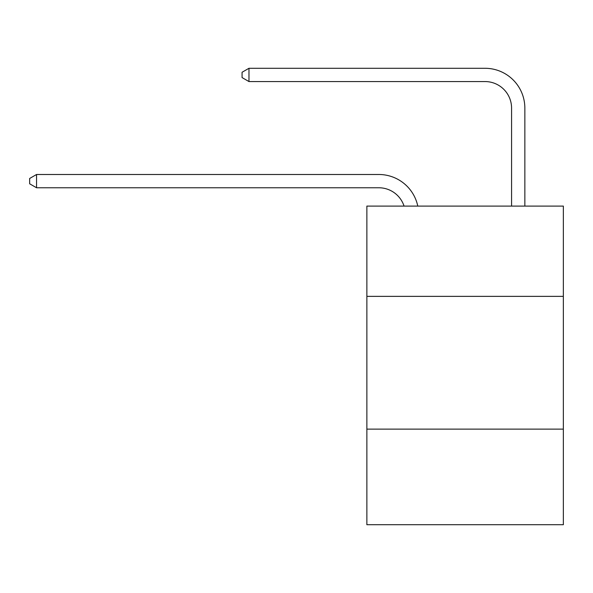<?xml version="1.0" encoding="UTF-8"?>
<svg xmlns="http://www.w3.org/2000/svg" width="593" height="593" viewBox="0 0 593 593"><rect width="100%" height="100%" fill="white"/><g stroke="black" fill="none" stroke-linecap="round" stroke-linejoin="round"><path stroke-width="0.89" d="M563.35 296.367L563.35 206.09L366.867 206.09L366.867 296.367L563.35 296.367L563.35 524.716L366.867 524.716L366.867 296.367M563.35 429.132L366.867 429.132M378.808 187.766A26.552 26.552 -35.4 0 1 404.055 206.09A26.552 26.552 -38.2 0 0 378.808 187.766L36.551 187.766L29.65 183.786L29.65 178.478L36.551 174.49L378.808 174.49A39.827 39.827 144.6 0 1 417.783 206.09M511.574 206.09L511.574 108.111A26.552 26.552 146.8 0 0 485.022 81.56L248.971 81.56L242.07 77.579L242.07 72.264L248.971 68.284L485.022 68.284A39.827 39.827 45.5 0 1 524.849 108.111L524.849 206.09M511.574 108.111A26.552 26.552 -134.5 0 0 485.022 81.56A26.552 26.552 -134.5 0 1 511.574 108.111A26.552 26.552 -134.5 0 0 485.022 81.56A26.552 26.552 -134.5 0 1 511.574 108.111A26.552 26.552 -134.5 0 0 485.022 81.56A26.552 26.552 -134.5 0 1 511.574 108.111A26.552 26.552 -134.5 0 0 485.022 81.56A26.552 26.552 -134.5 0 1 511.574 108.111A26.552 26.552 -134.5 0 0 485.022 81.56A26.552 26.552 -134.5 0 1 511.574 108.111A26.552 26.552 -134.5 0 0 485.022 81.56A26.552 26.552 -134.5 0 1 511.574 108.111A26.552 26.552 -134.5 0 0 485.022 81.56A26.552 26.552 -134.5 0 1 511.574 108.111A26.552 26.552 -134.5 0 0 485.022 81.56A26.552 26.552 -134.5 0 1 511.574 108.111A26.552 26.552 -134.5 0 0 485.022 81.56A26.552 26.552 -134.5 0 1 511.574 108.111A26.552 26.552 -134.5 0 0 485.022 81.56A26.552 26.552 -134.5 0 1 511.574 108.111A26.552 26.552 -134.5 0 0 485.022 81.56A26.552 26.552 -134.5 0 1 511.574 108.111A26.552 26.552 -134.5 0 0 485.022 81.56A26.552 26.552 -134.5 0 1 511.574 108.111A26.552 26.552 -134.5 0 0 485.022 81.56A26.552 26.552 -134.5 0 1 511.574 108.111A26.552 26.552 -134.5 0 0 485.022 81.56A26.552 26.552 -134.5 0 1 511.574 108.111A26.552 26.552 -134.5 0 0 485.022 81.56A26.552 26.552 -134.5 0 1 511.574 108.111A26.552 26.552 -134.5 0 0 485.022 81.56A26.552 26.552 -134.5 0 1 511.574 108.111A26.552 26.552 -134.5 0 0 485.022 81.56A26.552 26.552 -134.5 0 1 511.574 108.111A26.552 26.552 -134.5 0 0 485.022 81.56A26.552 26.552 -134.5 0 1 511.574 108.111A26.552 26.552 -134.5 0 0 485.022 81.56A26.552 26.552 -134.5 0 1 511.574 108.111A26.552 26.552 -134.5 0 0 485.022 81.56A26.552 26.552 -134.5 0 1 511.574 108.111A26.552 26.552 -134.5 0 0 485.022 81.56A26.552 26.552 -134.5 0 1 511.574 108.111A26.552 26.552 -134.5 0 0 485.022 81.56A26.552 26.552 -134.5 0 1 511.574 108.111A26.552 26.552 -134.5 0 0 485.022 81.56A26.552 26.552 -134.5 0 1 511.574 108.111M248.971 81.56L248.971 68.284L485.022 68.284M36.551 174.49L36.551 187.766"/></g></svg>
